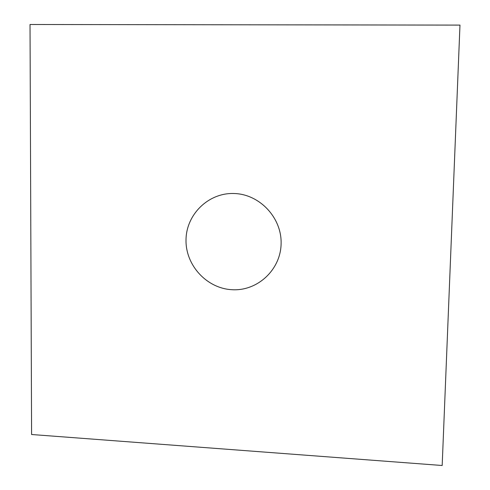 <?xml version="1.0" encoding="UTF-8"?>
<svg xmlns="http://www.w3.org/2000/svg" width="490" height="490" viewBox="0 0 490 490"><rect width="100%" height="100%" fill="white"/><g stroke="black" fill="none" stroke-linecap="round" stroke-linejoin="round"><path stroke-width="0.73" d="M281.107 243.744C281.909 217.762 259.608 194.071 234.012 193.513C208.422 192.576 186.127 214.516 186.016 240.014C185.539 265.5 207.043 288.671 232.334 289.725C257.605 291.158 280.69 269.739 281.107 243.744M442.176 465.5L459.975 25.1L30.025 24.5L31.593 434.507L442.176 465.5"/></g></svg>

